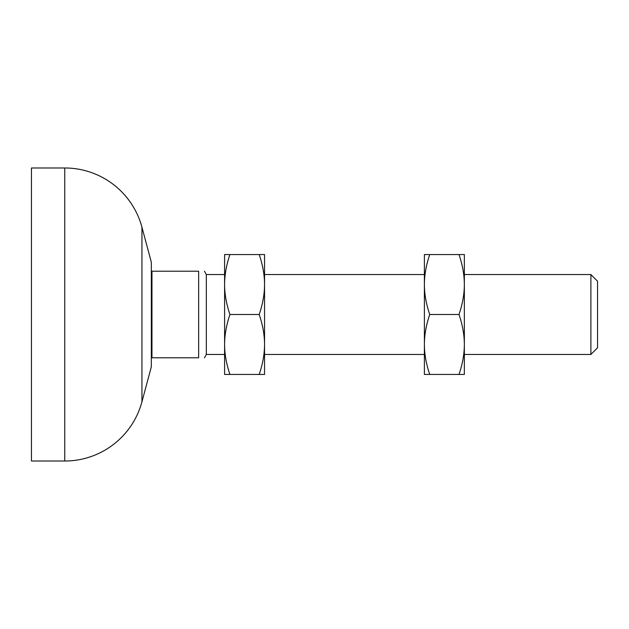 <?xml version="1.0" encoding="UTF-8"?>
<svg xmlns="http://www.w3.org/2000/svg" width="629" height="629" viewBox="0 0 629 629"><rect width="100%" height="100%" fill="white"/><g stroke="black" fill="none" stroke-linecap="round" stroke-linejoin="round"><path stroke-width="0.94" d="M590.89 274.543L597.55 281.202L597.55 347.798L590.89 354.457L590.89 274.543L464.351 274.543M429.741 254.556C426.203 264.911 424.418 274.904 424.386 284.528C424.418 294.152 426.203 304.145 429.741 314.5C426.203 324.855 424.418 334.84 424.386 344.472L424.386 374.444L429.741 374.444C426.203 364.081 424.418 354.096 424.386 344.472L424.386 254.556L464.351 254.556L464.351 284.528C464.32 274.904 462.535 264.911 458.997 254.556M204.417 357.791L206.336 354.457L206.336 274.543L224.592 274.543L224.592 284.528C224.624 294.152 226.409 304.145 229.947 314.5C226.409 324.855 224.624 334.84 224.592 344.472L224.592 374.444L229.947 374.444C226.409 364.081 224.624 354.096 224.592 344.472L224.592 254.556L264.55 254.556L264.55 374.444L259.195 374.444C262.733 364.081 264.518 354.096 264.55 344.472C264.518 334.84 262.733 324.855 259.195 314.5C262.733 304.145 264.518 294.152 264.55 284.528C264.518 274.904 262.733 264.911 259.195 254.556M64.748 461.018L31.45 461.018L31.45 167.982L64.748 167.982L64.748 461.018A79.922 79.922 0 0 0 141.95 401.782L141.95 227.218A79.922 79.922 0 0 0 64.748 167.982M151.33 357.791L151.959 357.791L151.959 271.209L151.33 271.209L151.33 366.77L141.95 401.782M151.959 271.209L198.646 271.209L198.646 357.791C206.336 357.791 206.336 357.791 198.646 357.791C206.336 357.791 206.336 357.791 198.646 357.791L151.959 357.791M198.646 271.209C206.336 271.209 206.336 271.209 198.646 271.209M141.95 227.218L151.33 262.23L151.33 271.209M229.947 374.444L259.195 374.444M229.947 314.5L259.195 314.5M429.741 374.444L458.997 374.444C462.535 364.081 464.32 354.096 464.351 344.472C464.32 334.84 462.535 324.855 458.997 314.5C462.535 304.145 464.32 294.152 464.351 284.528L464.351 374.444L458.997 374.444M429.741 314.5L458.997 314.5M224.592 284.528C224.624 274.904 226.409 264.911 229.947 254.556M464.351 354.457L590.89 354.457M264.55 354.457L424.386 354.457M206.336 354.457L224.592 354.457M264.55 274.543L424.386 274.543M206.336 274.543L204.417 271.209"/></g></svg>
